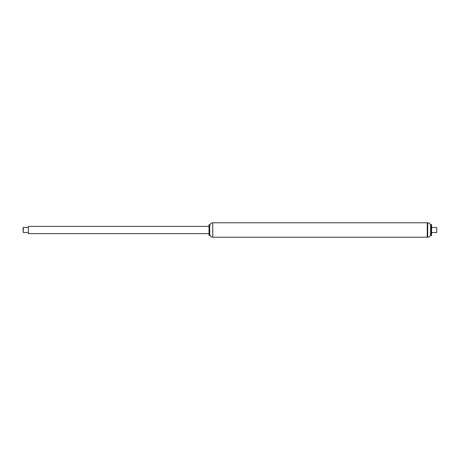 <?xml version="1.0" encoding="UTF-8"?>
<svg xmlns="http://www.w3.org/2000/svg" width="460" height="460" viewBox="0 0 460 460"><rect width="100%" height="100%" fill="white"/><g stroke="black" fill="none" stroke-linecap="round" stroke-linejoin="round"><path stroke-width="0.69" d="M209.03 224.606L209.03 235.393M209.415 235.25L209.415 224.75L209.271 235.393M209.685 225.486L209.685 234.514M209.829 225.486C210.099 223.83 211.071 222.927 212.744 222.784L427.254 222.784L427.254 237.216L427.697 237.216L427.697 222.784L427.254 222.784M208.886 226.389L28.416 226.389L28.416 233.611L208.886 233.611M23 228.344L23.287 232.524L23.287 227.476L23 228.344M431.584 227.476L436.712 227.476L436.712 232.524L431.584 232.524M436.712 227.476L436.712 232.524M427.697 222.784C429.375 222.922 430.347 223.824 430.617 225.486L430.617 234.514C430.347 236.175 429.375 237.078 427.697 237.216M430.617 225.486L430.755 234.514L430.928 235.393L431.584 235.393L431.584 224.606L430.928 224.606L430.928 235.393M212.744 222.784L212.744 237.216C211.071 237.072 210.099 236.17 209.829 234.514M212.744 237.216L427.254 237.216M28.416 227.476L23.287 227.476M28.416 232.524L23.287 232.524M430.755 225.486L430.928 224.606"/></g></svg>
